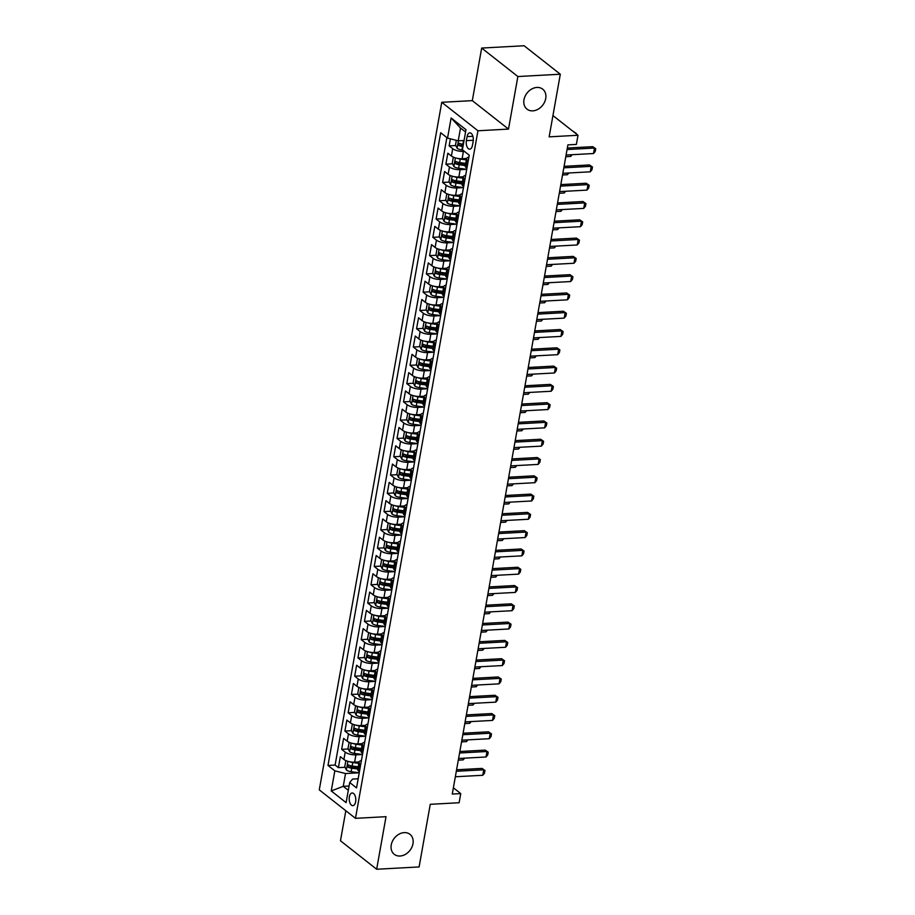 <?xml version="1.0" encoding="UTF-8"?>
<svg xmlns="http://www.w3.org/2000/svg" width="915" height="915" viewBox="0 0 915 915"><rect width="100%" height="100%" fill="white"/><g stroke="black" fill="none" stroke-linecap="round" stroke-linejoin="round"><path stroke-width="1.37" d="M404.201 832.616A12.707 9.905 -51.8 0 1 409.977 834.331A12.707 9.905 -51.8 0 1 411.876 847.221A12.707 9.905 -51.8 0 1 400.027 856.028A12.707 9.905 -51.8 0 1 394.262 854.313A12.707 9.905 -51.8 0 1 392.352 841.423A12.707 9.905 -51.8 0 1 404.201 832.616M536.933 87.44A12.707 9.905 -51.8 0 1 542.709 89.155A12.707 9.905 -51.8 0 1 544.619 102.034A12.707 9.905 -51.8 0 1 532.77 110.852A12.707 9.905 -51.8 0 1 526.994 109.137A12.707 9.905 -51.8 0 1 525.096 96.247A12.707 9.905 -51.8 0 1 536.933 87.44M355.638 801.792A6.359 3.283 -93.1 0 0 352.161 792.985A6.359 3.283 -93.1 0 0 349.37 796.862A6.359 3.283 -93.1 0 0 352.847 805.669A6.359 3.283 -93.1 0 0 355.638 801.792M345.824 810.747L340.472 840.782L376.66 869.25L419.104 866.94L430.256 804.308L459.113 802.741L460.748 793.591L453.371 787.792M441.762 102.297L319.278 789.874L355.478 818.342L477.95 130.765L441.762 102.297L472.312 100.639L508.5 129.095L517.867 76.528L481.679 48.06L472.312 100.639M481.679 48.06L524.112 45.75L560.312 74.218L549.149 136.85L578.005 135.271L552.946 115.565M517.867 76.528L560.312 74.218M450.397 138.84L449.139 145.885L455.807 145.531M461.114 145.233L463.242 145.119M466.581 158.478L462.109 158.718A7.949 2.814 -169.9 0 1 451.404 156.008L447.835 153.205L445.88 164.174L452.548 163.808M457.855 163.522L464.248 163.179M463.333 176.767L458.85 177.007A7.949 2.814 10.1 0 1 448.144 174.296L444.576 171.494L442.62 182.462L449.288 182.096M454.606 181.811L460.988 181.467M460.073 195.055L455.59 195.295A7.949 2.814 10.1 0 1 444.896 192.585L441.316 189.782L439.36 200.751L446.04 200.385M451.347 200.099L457.74 199.744M456.814 213.332L452.33 213.584A7.949 2.814 10.1 0 1 441.636 210.873L438.068 208.06L436.112 219.04L442.78 218.674M448.087 218.388L454.481 218.033M453.554 231.621L449.082 231.861A7.949 2.814 10.1 0 1 438.376 229.162L434.808 226.348L432.852 237.328L439.52 236.962M444.827 236.665L451.221 236.322M450.294 249.909L445.822 250.15A7.949 2.814 10.1 0 1 435.117 247.45L431.548 244.637L429.593 255.605L436.261 255.251M441.568 254.953L447.961 254.61M447.046 268.198L442.563 268.438A7.949 2.814 10.1 0 1 431.857 265.727L428.289 262.925L426.333 273.894L433.001 273.528M445.925 274.374L439.566 273.528A2.676 0.949 -169.9 0 1 438.354 273.253L444.701 272.899M443.786 286.486L439.303 286.727A7.949 2.814 10.1 0 1 428.609 284.016L425.029 281.214L423.085 292.182L429.753 291.816M442.666 292.663L436.306 291.805A2.676 0.949 -169.9 0 1 435.094 291.542L441.453 291.187M440.527 304.764L436.055 305.015A7.949 2.814 10.1 0 1 425.349 302.305L421.781 299.502L419.825 310.471L426.493 310.105M439.417 310.951L433.047 310.094A2.676 0.949 -169.9 0 1 431.834 309.83L438.194 309.464M437.267 323.052L432.795 323.304A7.949 2.814 10.1 0 1 422.09 320.593L418.521 317.779L416.565 328.76L423.233 328.394M428.54 328.108L434.934 327.753M434.007 341.341L429.535 341.581A7.949 2.814 10.1 0 1 418.83 338.882L415.261 336.068L413.306 347.037L419.974 346.682M432.898 347.528L426.539 346.671A2.676 0.949 -169.9 0 1 425.326 346.396L431.674 346.042M430.759 359.629L426.276 359.87A7.949 2.814 10.1 0 1 415.57 357.17L412.002 354.357L410.046 365.325L416.725 364.971M429.638 365.817L423.279 364.959A2.676 0.949 -169.9 0 1 422.067 364.685L428.414 364.33M427.499 377.918L423.016 378.158A7.949 2.814 10.1 0 1 412.322 375.447L408.742 372.645L406.798 383.614L413.466 383.248M426.379 384.094L420.019 383.248A2.676 0.949 -169.9 0 1 418.807 382.973L425.166 382.619M424.24 396.206L419.768 396.447A7.949 2.814 10.1 0 1 409.062 393.736L405.494 390.934L403.538 401.902L410.206 401.536M415.513 401.25L421.906 400.907M420.98 414.484L416.508 414.735A7.949 2.814 10.1 0 1 405.803 412.025L402.234 409.211L400.278 420.191L406.946 419.825M419.871 420.671L413.5 419.813A2.676 0.949 -169.9 0 1 412.288 419.55L418.647 419.184M417.72 432.772L413.248 433.024A7.949 2.814 10.1 0 1 402.543 430.313L398.974 427.499L397.019 438.479L403.687 438.113M408.994 437.828L415.387 437.473M414.472 451.061L409.989 451.301A7.949 2.814 10.1 0 1 399.283 448.602L395.715 445.788L393.759 456.757L400.438 456.402M405.745 456.105L412.127 455.762M411.212 469.349L406.729 469.589A7.949 2.814 10.1 0 1 396.035 466.879L392.455 464.077L390.511 475.045L397.179 474.691M402.486 474.393L408.879 474.05M407.953 487.638L403.481 487.878A7.949 2.814 10.1 0 1 392.775 485.167L389.207 482.365L387.251 493.334L393.919 492.968M399.226 492.682L405.62 492.339M404.693 505.926L400.221 506.167A7.949 2.814 10.1 0 1 389.516 503.456L385.947 500.654L383.991 511.622L390.659 511.256M395.966 510.97L402.36 510.616M401.433 524.203L396.961 524.455A7.949 2.814 10.1 0 1 386.256 521.744L382.687 518.931L380.731 529.911L387.4 529.545M392.707 529.259L399.1 528.904M398.185 542.492L393.702 542.744A7.949 2.814 10.1 0 1 382.996 540.033L379.428 537.219L377.472 548.199L384.151 547.833M389.458 547.547L395.84 547.193M394.925 560.781L390.442 561.021A7.949 2.814 10.1 0 1 379.748 558.322L376.168 555.508L374.224 566.476L380.892 566.122M386.199 565.825L392.592 565.481M391.666 579.069L387.194 579.309A7.949 2.814 10.1 0 1 376.488 576.599L372.92 573.797L370.964 584.765L377.632 584.399M382.939 584.113L389.332 583.77M388.406 597.358L383.934 597.598A7.949 2.814 10.1 0 1 373.228 594.887L369.66 592.085L367.704 603.054L374.372 602.688M379.679 602.402L386.073 602.059M385.146 615.646L380.674 615.887A7.949 2.814 10.1 0 1 369.969 613.176L366.4 610.374L364.445 621.342L371.113 620.976M376.431 620.69L382.813 620.336M381.898 633.923L377.415 634.175A7.949 2.814 10.1 0 1 366.709 631.464L363.141 628.651L361.185 639.631L367.864 639.265M373.171 638.979L379.553 638.624M378.638 652.212L374.155 652.464A7.949 2.814 10.1 0 1 363.461 649.753L359.892 646.939L357.937 657.919L364.605 657.553M369.912 657.267L376.305 656.913M375.379 670.501L370.907 670.741A7.949 2.814 10.1 0 1 360.201 668.042L356.633 665.228L354.677 676.196L361.345 675.842M366.652 675.544L373.046 675.201M372.119 688.789L367.647 689.029A7.949 2.814 10.1 0 1 356.942 686.319L353.373 683.516L351.417 694.485L358.085 694.119M363.392 693.833L369.786 693.49M368.859 707.078L364.387 707.318A7.949 2.814 10.1 0 1 353.682 704.607L350.113 701.805L348.157 712.774L354.826 712.408M360.144 712.122L366.526 711.779M365.611 725.366L361.128 725.606A7.949 2.814 10.1 0 1 350.422 722.896L346.854 720.094L344.898 731.062L351.577 730.696M364.49 731.543L358.131 730.685A2.676 0.949 -169.9 0 1 356.919 730.422L363.278 730.056M362.351 743.643L357.868 743.895A7.949 2.814 10.1 0 1 347.174 741.184L343.605 738.371L341.65 749.351L348.318 748.985M361.242 749.831L354.871 748.973A2.676 0.949 -169.9 0 1 353.659 748.71L360.018 748.344M578.005 135.271L576.381 144.421L567.895 144.879L452.262 794.06L460.748 793.591M467.096 136.609L466.375 140.636A6.153 3.18 -93.1 0 0 469.75 149.168A6.153 3.18 -93.1 0 0 472.437 145.405L473.158 141.379A6.153 3.18 -93.1 0 0 469.795 132.847A6.153 3.18 -93.1 0 0 467.096 136.609L472.883 136.301M358.177 778.768L352.572 779.077L349.702 782.519L356.541 787.907L469.246 155.195L462.407 149.808L465.987 129.69L451.118 118.001L447.538 138.119L440.687 132.732L327.982 765.443L334.833 770.83L345.527 773.541L343.251 786.34L348.306 790.32M349.702 782.519L346.11 802.638L331.241 790.949L334.833 770.83M362.5 754.509L355.924 754.864A7.949 2.814 -169.9 0 1 345.218 752.153L341.65 749.351M359.092 761.932L354.62 762.172L355.924 754.864M365.748 736.22L359.172 736.575A7.949 2.814 -169.9 0 1 348.478 733.864L344.898 731.062M356.736 706.163L355.512 706.323L354.54 711.813L356.175 715.175A5.261 1.864 10.1 0 0 360.91 716.822L369.008 717.909L362.432 718.286A7.949 2.814 -169.9 0 1 351.726 715.587L348.157 712.774M359.995 687.886L358.772 688.034L357.799 693.524L359.423 696.887A5.261 1.864 10.1 0 0 364.17 698.534L372.268 699.62L365.691 699.998A7.949 2.814 -169.9 0 1 354.986 697.299L351.417 694.485M363.255 669.597L362.031 669.746L361.048 675.236L362.683 678.598A5.261 1.864 10.1 0 0 367.43 680.245L375.527 681.343L368.951 681.721A7.949 2.814 -169.9 0 1 358.245 679.01L354.677 676.196M378.787 663.066L372.211 663.432A7.949 2.814 -169.9 0 1 361.505 660.721L357.937 657.919M382.035 644.789L375.459 645.144A7.949 2.814 -169.9 0 1 364.765 642.433L361.185 639.631M373.023 614.731L371.799 614.891L370.827 620.37L372.451 623.744A5.261 1.864 10.1 0 0 377.197 625.391L385.295 626.478L378.719 626.855A7.949 2.814 -169.9 0 1 368.013 624.144L364.445 621.342M376.282 596.443L375.059 596.603L374.086 602.093L375.71 605.456A5.261 1.864 10.1 0 0 380.457 607.102L388.555 608.189L381.978 608.567A7.949 2.814 -169.9 0 1 371.273 605.867L367.704 603.054M391.814 589.923L385.238 590.278A7.949 2.814 -169.9 0 1 374.532 587.579L370.964 584.765M382.802 559.877L381.578 560.026L380.594 565.516L382.23 568.878A5.261 1.864 10.1 0 0 386.976 570.525L395.074 571.623L388.498 572.001A7.949 2.814 -169.9 0 1 377.792 569.29L374.224 566.476M386.05 541.588L384.826 541.737L383.854 547.227L385.49 550.601A5.261 1.864 10.1 0 0 390.225 552.248L398.334 553.335L391.746 553.712A7.949 2.814 -169.9 0 1 381.052 551.002L377.472 548.199M389.31 523.3L388.086 523.46L387.114 528.939L388.738 532.313A5.261 1.864 10.1 0 0 393.484 533.96L401.582 535.046L395.006 535.424A7.949 2.814 -169.9 0 1 384.3 532.713L380.731 529.911M404.842 516.781L398.265 517.135A7.949 2.814 -169.9 0 1 387.56 514.424L383.991 511.622M408.101 498.492L401.525 498.847A7.949 2.814 -169.9 0 1 390.819 496.147L387.251 493.334M399.089 468.446L397.865 468.594L396.881 474.084L398.517 477.447A5.261 1.864 10.1 0 0 403.263 479.094L411.361 480.192L404.773 480.569A7.949 2.814 -169.9 0 1 394.079 477.859L390.511 475.045M402.337 450.157L401.113 450.306L400.141 455.796L401.776 459.158A5.261 1.864 10.1 0 0 406.512 460.817L414.621 461.903L408.033 462.281A7.949 2.814 -169.9 0 1 397.339 459.57L393.759 456.757M417.869 443.638L411.293 443.992A7.949 2.814 -169.9 0 1 400.587 441.282L397.019 438.479M421.129 425.349L414.552 425.704A7.949 2.814 -169.9 0 1 403.847 422.993L400.278 420.191M412.116 395.291L410.892 395.452L409.909 400.942L411.544 404.304A5.261 1.864 10.1 0 0 416.291 405.951L424.388 407.038L417.812 407.415A7.949 2.814 -169.9 0 1 407.106 404.704L403.538 401.902M415.376 377.003L414.152 377.163L413.168 382.653L414.804 386.016A5.261 1.864 10.1 0 0 419.55 387.663L427.648 388.749L421.06 389.127A7.949 2.814 -169.9 0 1 410.366 386.427L406.798 383.614M418.624 358.726L417.4 358.874L416.428 364.364L418.063 367.727A5.261 1.864 10.1 0 0 422.799 369.374L430.908 370.472L424.32 370.85A7.949 2.814 -169.9 0 1 413.626 368.139L410.046 365.325M434.156 352.195L427.579 352.561A7.949 2.814 -169.9 0 1 416.874 349.85L413.306 347.037M425.143 322.149L423.92 322.309L422.947 327.787L424.571 331.161A5.261 1.864 10.1 0 0 429.318 332.808L437.416 333.895L430.839 334.272A7.949 2.814 -169.9 0 1 420.134 331.562L416.565 328.76M428.403 303.86L427.179 304.02L426.196 309.499L427.831 312.873A5.261 1.864 10.1 0 0 432.578 314.52L440.675 315.606L434.099 315.984A7.949 2.814 -169.9 0 1 423.393 313.273L419.825 310.471M431.663 285.572L430.439 285.732L429.455 291.222L431.091 294.584A5.261 1.864 10.1 0 0 435.837 296.231L443.935 297.318L437.347 297.695A7.949 2.814 -169.9 0 1 426.653 294.996L423.085 292.182M447.183 279.052L440.607 279.407A7.949 2.814 -169.9 0 1 429.901 276.707L426.333 273.894M438.171 249.006L436.947 249.155L435.975 254.644L437.599 258.007A5.261 1.864 10.1 0 0 442.345 259.654L450.443 260.752L443.866 261.13A7.949 2.814 -169.9 0 1 433.161 258.419L429.593 255.605M441.43 230.717L440.207 230.866L439.234 236.356L440.858 239.719A5.261 1.864 10.1 0 0 445.605 241.377L453.703 242.464L447.126 242.841A7.949 2.814 -169.9 0 1 436.421 240.13L432.852 237.328M444.69 212.429L443.466 212.589L442.483 218.067L444.118 221.441A5.261 1.864 10.1 0 0 448.865 223.088L456.962 224.175L450.386 224.552A7.949 2.814 -169.9 0 1 439.68 221.842L436.112 219.04M460.211 205.909L453.634 206.264A7.949 2.814 -169.9 0 1 442.94 203.553L439.36 200.751M463.47 187.621L456.894 187.975A7.949 2.814 -169.9 0 1 446.188 185.276L442.62 182.462M454.458 157.574L453.234 157.723L452.262 163.213L453.886 166.576A5.261 1.864 10.1 0 0 458.632 168.223L466.73 169.309L460.154 169.687A7.949 2.814 -169.9 0 1 449.448 166.988L445.88 164.174M464.363 151.352L463.413 151.41A7.949 2.814 -169.9 0 1 452.708 148.699L449.139 145.885M446.875 137.605L335.107 765.054L338.39 767.639L345.058 767.273M354.62 762.172A7.949 2.814 10.1 0 1 343.914 759.473L340.346 756.659L338.39 767.639M466.925 168.223L466.273 167.708A7.949 2.814 -169.9 0 1 465.243 165.947L466.547 158.627A7.949 2.814 -169.9 0 1 468.903 157.128M468.228 160.903L467.576 160.388A7.949 2.814 -169.9 0 1 466.547 158.627M464.969 179.191L464.317 178.677A7.949 2.814 -169.9 0 1 463.287 176.915A7.949 2.814 -169.9 0 1 465.644 175.417M463.287 176.915L461.984 184.235A7.949 2.814 10.1 0 0 463.013 185.997L463.676 186.511M461.72 197.48L461.057 196.965A7.949 2.814 -169.9 0 1 460.028 195.204A7.949 2.814 -169.9 0 1 462.384 193.706M460.028 195.204L458.724 202.512A7.949 2.814 10.1 0 0 459.753 204.285L460.417 204.8M458.461 215.768L457.809 215.254A7.949 2.814 -169.9 0 1 456.768 213.492A7.949 2.814 -169.9 0 1 459.136 211.994M456.768 213.492L455.476 220.801A7.949 2.814 10.1 0 0 456.505 222.562L457.157 223.077M455.201 234.057L454.549 233.542A7.949 2.814 -169.9 0 1 453.52 231.781A7.949 2.814 -169.9 0 1 455.876 230.271M453.52 231.781L452.216 239.089A7.949 2.814 10.1 0 0 453.245 240.851L453.897 241.366M451.941 252.334L451.289 251.819A7.949 2.814 -169.9 0 1 450.26 250.058A7.949 2.814 -169.9 0 1 452.616 248.56M450.26 250.058L448.956 257.378A7.949 2.814 10.1 0 0 449.986 259.139L450.638 259.654M448.682 270.623L448.03 270.108A7.949 2.814 -169.9 0 1 447 268.347A7.949 2.814 -169.9 0 1 449.357 266.848M447 268.347L445.697 275.667A7.949 2.814 10.1 0 0 446.726 277.428L447.389 277.943M445.433 288.911L444.77 288.397A7.949 2.814 -169.9 0 1 443.741 286.635A7.949 2.814 -169.9 0 1 446.097 285.137M443.741 286.635L442.437 293.955A7.949 2.814 10.1 0 0 443.478 295.717L444.13 296.231M442.174 307.2L441.522 306.685A7.949 2.814 -169.9 0 1 440.481 304.924A7.949 2.814 -169.9 0 1 442.849 303.425M440.481 304.924L439.189 312.232A7.949 2.814 10.1 0 0 440.218 313.994L440.87 314.508M438.914 325.488L438.262 324.974A7.949 2.814 -169.9 0 1 437.233 323.212A7.949 2.814 -169.9 0 1 439.589 321.714M437.233 323.212L435.929 330.521A7.949 2.814 10.1 0 0 436.958 332.282L437.61 332.797M435.654 343.777L435.002 343.262A7.949 2.814 -169.9 0 1 433.973 341.489A7.949 2.814 -169.9 0 1 436.329 339.991M433.973 341.489L432.669 348.809A7.949 2.814 10.1 0 0 433.699 350.571L434.351 351.085M432.395 362.054L431.743 361.539A7.949 2.814 -169.9 0 1 430.713 359.778A7.949 2.814 -169.9 0 1 433.07 358.28M430.713 359.778L429.41 367.098A7.949 2.814 10.1 0 0 430.439 368.859L431.102 369.374M429.146 380.343L428.483 379.828A7.949 2.814 -169.9 0 1 427.454 378.067A7.949 2.814 -169.9 0 1 429.81 376.568M427.454 378.067L426.15 385.387A7.949 2.814 10.1 0 0 427.191 387.148L427.843 387.663M425.887 398.631L425.235 398.116A7.949 2.814 -169.9 0 1 424.205 396.355A7.949 2.814 -169.9 0 1 426.562 394.857M424.205 396.355L422.902 403.664A7.949 2.814 10.1 0 0 423.931 405.437L424.583 405.951M422.627 416.92L421.975 416.405A7.949 2.814 -169.9 0 1 420.946 414.644A7.949 2.814 -169.9 0 1 423.302 413.145M420.946 414.644L419.642 421.952A7.949 2.814 10.1 0 0 420.671 423.714L421.323 424.228M419.367 435.208L418.715 434.694A7.949 2.814 -169.9 0 1 417.686 432.932A7.949 2.814 -169.9 0 1 420.042 431.434M417.686 432.932L416.382 440.241A7.949 2.814 10.1 0 0 417.412 442.002L418.063 442.517M416.119 453.497L415.456 452.982A7.949 2.814 -169.9 0 1 414.426 451.209A7.949 2.814 -169.9 0 1 416.782 449.711M414.426 451.209L413.123 458.529A7.949 2.814 10.1 0 0 414.152 460.291L414.815 460.805M412.859 471.774L412.196 471.259A7.949 2.814 -169.9 0 1 411.167 469.498A7.949 2.814 -169.9 0 1 413.534 468M411.167 469.498L409.863 476.818A7.949 2.814 10.1 0 0 410.904 478.579L411.556 479.094M409.6 490.063L408.948 489.548A7.949 2.814 -169.9 0 1 407.918 487.787A7.949 2.814 -169.9 0 1 410.275 486.288M407.918 487.787L406.615 495.107A7.949 2.814 10.1 0 0 407.644 496.868L408.296 497.383M406.34 508.351L405.688 507.836A7.949 2.814 -169.9 0 1 404.659 506.075A7.949 2.814 -169.9 0 1 407.015 504.577M404.659 506.075L403.355 513.384A7.949 2.814 10.1 0 0 404.384 515.156L405.036 515.671M403.08 526.64L402.428 526.125A7.949 2.814 -169.9 0 1 401.399 524.364A7.949 2.814 -169.9 0 1 403.755 522.865M401.399 524.364L400.095 531.672A7.949 2.814 10.1 0 0 401.125 533.434L401.776 533.948M399.832 544.928L399.169 544.414A7.949 2.814 -169.9 0 1 398.139 542.652A7.949 2.814 -169.9 0 1 400.496 541.154M398.139 542.652L396.835 549.961A7.949 2.814 10.1 0 0 397.865 551.722L398.528 552.237M396.572 563.217L395.921 562.702A7.949 2.814 -169.9 0 1 394.88 560.929A7.949 2.814 -169.9 0 1 397.247 559.431M394.88 560.929L393.576 568.249A7.949 2.814 10.1 0 0 394.617 570.011L395.269 570.525M393.313 581.494L392.661 580.979A7.949 2.814 -169.9 0 1 391.631 579.218A7.949 2.814 -169.9 0 1 393.988 577.72M391.631 579.218L390.328 586.538A7.949 2.814 10.1 0 0 391.357 588.299L392.009 588.814M390.053 599.783L389.401 599.268A7.949 2.814 -169.9 0 1 388.372 597.506A7.949 2.814 -169.9 0 1 390.728 596.008M388.372 597.506L387.068 604.826A7.949 2.814 10.1 0 0 388.097 606.588L388.749 607.102M386.793 618.071L386.141 617.556A7.949 2.814 -169.9 0 1 385.112 615.795A7.949 2.814 -169.9 0 1 387.468 614.297M385.112 615.795L383.808 623.104A7.949 2.814 10.1 0 0 384.838 624.876L385.49 625.391M383.545 636.36L382.882 635.845A7.949 2.814 -169.9 0 1 381.852 634.084A7.949 2.814 -169.9 0 1 384.209 632.585M381.852 634.084L380.549 641.392A7.949 2.814 10.1 0 0 381.578 643.154L382.241 643.668M380.285 654.648L379.634 654.134A7.949 2.814 -169.9 0 1 378.593 652.372A7.949 2.814 -169.9 0 1 380.96 650.874M378.593 652.372L377.289 659.681A7.949 2.814 10.1 0 0 378.33 661.442L378.982 661.957M377.026 672.925L376.374 672.411A7.949 2.814 -169.9 0 1 375.344 670.649A7.949 2.814 -169.9 0 1 377.701 669.151M375.344 670.649L374.041 677.969A7.949 2.814 10.1 0 0 375.07 679.731L375.722 680.245M373.766 691.214L373.114 690.699A7.949 2.814 -169.9 0 1 372.085 688.938A7.949 2.814 -169.9 0 1 374.441 687.439M372.085 688.938L370.781 696.258A7.949 2.814 10.1 0 0 371.81 698.019L372.462 698.534M370.506 709.502L369.854 708.988A7.949 2.814 -169.9 0 1 368.825 707.226A7.949 2.814 -169.9 0 1 371.181 705.728M368.825 707.226L367.521 714.546A7.949 2.814 10.1 0 0 368.551 716.308L369.203 716.822M367.258 727.791L366.595 727.276A7.949 2.814 -169.9 0 1 365.565 725.515A7.949 2.814 -169.9 0 1 367.922 724.017M365.565 725.515L364.262 732.824A7.949 2.814 10.1 0 0 365.291 734.596L365.954 735.111M363.998 746.08L363.347 745.565A7.949 2.814 -169.9 0 1 362.306 743.804A7.949 2.814 -169.9 0 1 364.673 742.305M362.306 743.804L361.002 751.112A7.949 2.814 10.1 0 0 362.043 752.873L362.695 753.388M360.739 764.368L360.087 763.853A7.949 2.814 -169.9 0 1 359.057 762.092A7.949 2.814 -169.9 0 1 361.414 760.582M359.057 762.092L357.754 769.401A7.949 2.814 10.1 0 0 358.783 771.162L359.435 771.677M465.575 132L460.519 128.02L458.232 140.819L447.538 138.119M464.054 140.51L458.232 140.819M508.5 129.095L477.95 130.765M376.66 869.25L386.027 816.672L355.478 818.342M349.072 786.019L343.251 786.34L331.241 790.949M346.968 761.028L345.744 761.177L344.772 766.667L346.396 770.03A5.261 1.864 10.1 0 0 351.143 771.688L359.24 772.775L345.527 773.541M357.982 768.12L351.612 767.262A2.676 0.949 -169.9 0 1 350.399 766.999L356.759 766.633M335.107 765.054L327.982 765.443M460.519 128.02L451.118 118.001M567.06 149.545L594.487 148.047L592.726 146.663L595.722 148.722L595.23 151.467L593.515 153.537L566.088 155.024M567.323 148.047L592.726 146.663M593.515 153.537L594.487 148.047L595.722 148.722M456.333 140.338L455.521 144.925L457.145 148.287A5.261 1.864 10.1 0 0 461.892 149.934L462.704 150.049M462.372 140.601A5.261 1.864 10.1 0 0 463.516 140.796L463.997 140.864M463.379 144.33L462.899 144.273A5.261 1.864 -169.9 0 1 459.101 143.186L458.712 145.382A5.261 1.864 10.1 0 0 462.51 146.469L462.99 146.526M463.15 145.622L462.361 145.519A2.676 0.949 -169.9 0 1 461.149 145.245L458.712 145.382M573.167 131.28L576.153 133.338L572.939 131.291M563.8 167.822L591.227 166.336L589.477 164.952L592.462 167.01L591.971 169.755L590.255 171.814L562.828 173.312M564.075 166.336L589.477 164.952M590.255 171.814L591.227 166.336L592.462 167.01M560.552 186.111L587.979 184.624L586.218 183.24L589.203 185.299L588.711 188.033L586.995 190.103L559.568 191.601M560.815 184.613L586.218 183.24M586.995 190.103L587.979 184.624L589.203 185.299M557.292 204.4L584.719 202.901L582.958 201.517L585.943 203.576L585.463 206.321L583.736 208.391L556.309 209.89M557.555 202.901L582.958 201.517M583.736 208.391L584.719 202.901L585.943 203.576M554.033 222.688L581.46 221.19L579.698 219.806L582.695 221.865L582.203 224.61L580.487 226.68L553.06 228.178M554.296 221.19L579.698 219.806M580.487 226.68L581.46 221.19L582.695 221.865M457.18 158.318A5.261 1.864 10.1 0 0 460.268 159.084L466.318 159.896M463.791 158.627L466.478 158.993M465.701 163.373L459.639 162.561A5.261 1.864 -169.9 0 1 455.842 161.475L455.453 163.671A5.261 1.864 10.1 0 0 459.25 164.746L465.312 165.569M465.472 164.654L459.113 163.808A2.676 0.949 -169.9 0 1 457.889 163.533L455.453 163.671M565.79 156.705L570.697 156.431L570.994 154.761M570.697 156.431L572.138 154.692M451.198 175.852L449.974 176.012L449.002 181.502L450.638 184.864A5.261 1.864 10.1 0 0 455.373 186.511L463.47 187.598M453.92 176.595A5.261 1.864 10.1 0 0 457.008 177.373L463.059 178.185M460.531 176.915L463.219 177.281M462.441 181.662L456.391 180.838A5.261 1.864 -169.9 0 1 452.582 179.763L452.193 181.959A5.261 1.864 10.1 0 0 455.99 183.034L462.052 183.858M462.212 182.943L455.853 182.085A2.676 0.949 -169.9 0 1 454.641 181.822L452.193 181.959M562.531 174.982L567.437 174.719L567.735 173.049M567.437 174.719L568.878 172.981M447.95 194.14L446.726 194.3L445.742 199.779L447.378 203.153A5.261 1.864 10.1 0 0 452.124 204.8L460.222 205.886M450.672 194.884A5.261 1.864 10.1 0 0 453.749 195.661L459.81 196.473M457.271 195.204L459.971 195.558M459.181 199.939L453.131 199.127A5.261 1.864 -169.9 0 1 449.322 198.052L448.933 200.236A5.261 1.864 10.1 0 0 452.742 201.323L458.792 202.135M458.953 201.231L452.593 200.374A2.676 0.949 -169.9 0 1 451.381 200.111L448.933 200.236M559.271 193.271L564.178 193.008L564.475 191.338M564.178 193.008L565.619 191.269M447.412 213.172A5.261 1.864 10.1 0 0 450.489 213.938L456.551 214.762M454.023 213.492L456.711 213.847M455.933 218.228L449.871 217.415A5.261 1.864 -169.9 0 1 446.074 216.329L445.685 218.525A5.261 1.864 10.1 0 0 449.482 219.611L455.533 220.424M455.704 219.52L449.334 218.662A2.676 0.949 -169.9 0 1 448.121 218.399L445.685 218.525M556.011 211.559L560.918 211.296L561.215 209.615M560.918 211.296L562.359 209.558M550.773 240.977L578.2 239.478L576.439 238.094L579.435 240.153L578.943 242.898L577.228 244.968L549.801 246.455M551.036 239.478L576.439 238.094M577.228 244.968L578.2 239.478L579.435 240.153M444.152 231.461A5.261 1.864 10.1 0 0 447.229 232.227L453.291 233.039M450.763 231.769L453.451 232.136M452.673 236.516L446.612 235.704A5.261 1.864 -169.9 0 1 442.814 234.617L442.425 236.813A5.261 1.864 10.1 0 0 446.223 237.9L452.285 238.712M452.445 237.808L446.074 236.951A2.676 0.949 -169.9 0 1 444.862 236.688L442.425 236.813M552.751 229.848L557.658 229.573L557.956 227.904M557.658 229.573L559.099 227.846M547.513 259.265L574.952 257.767L573.19 256.383L576.176 258.442L575.684 261.187L573.968 263.257L546.541 264.744M547.788 257.767L573.19 256.383M573.968 263.257L574.952 257.767L576.176 258.442M440.893 249.749A5.261 1.864 10.1 0 0 443.981 250.516L450.031 251.328M447.504 250.058L450.191 250.424M449.414 254.805L443.352 253.993A5.261 1.864 -169.9 0 1 439.555 252.906L439.166 255.102A5.261 1.864 10.1 0 0 442.963 256.189L449.025 257.001M449.185 256.097L442.826 255.239A2.676 0.949 -169.9 0 1 441.602 254.965L439.166 255.102M549.503 248.137L554.41 247.862L554.707 246.192M554.41 247.862L555.851 246.135M544.265 277.542L571.692 276.056L569.931 274.672L572.916 276.73L572.424 279.475L570.708 281.534L543.281 283.032M544.528 276.056L569.931 274.672M570.708 281.534L571.692 276.056L572.916 276.73M434.911 267.283L433.687 267.443L432.715 272.933L434.351 276.296A5.261 1.864 10.1 0 0 439.086 277.943L447.195 279.029M437.633 268.026A5.261 1.864 10.1 0 0 440.721 268.804L446.772 269.616M444.244 268.347L446.932 268.713M446.154 273.093L440.104 272.281A5.261 1.864 -169.9 0 1 436.295 271.195L435.906 273.391A5.261 1.864 10.1 0 0 439.715 274.466L445.765 275.289M546.244 266.414L551.15 266.151L551.448 264.481M551.15 266.151L552.591 264.412M541.005 295.831L568.432 294.344L566.671 292.96L569.656 295.019L569.176 297.752L567.449 299.823L540.022 301.321M541.268 294.333L566.671 292.96M567.449 299.823L568.432 294.344L569.656 295.019M434.385 286.315A5.261 1.864 10.1 0 0 437.462 287.093L443.523 287.905M440.984 286.635L443.684 287.001M442.894 291.382L436.844 290.558A5.261 1.864 -169.9 0 1 433.047 289.483L432.646 291.679A5.261 1.864 10.1 0 0 436.455 292.754L442.505 293.566M542.984 284.702L547.891 284.439L548.188 282.769M547.891 284.439L549.332 282.701M537.745 314.12L565.173 312.621L563.411 311.237L566.408 313.296L565.916 316.041L564.2 318.111L536.773 319.61M538.009 312.621L563.411 311.237M564.2 318.111L565.173 312.621L566.408 313.296M431.125 304.603A5.261 1.864 10.1 0 0 434.202 305.37L440.264 306.193M437.736 304.924L440.424 305.278M439.646 309.659L433.584 308.847A5.261 1.864 -169.9 0 1 429.787 307.772L429.398 309.956A5.261 1.864 10.1 0 0 433.195 311.043L439.246 311.855M539.724 302.991L544.631 302.728L544.928 301.046M544.631 302.728L546.072 300.989M534.486 332.408L561.913 330.91L560.152 329.526L563.148 331.585L562.656 334.33L560.941 336.4L533.514 337.887M534.76 330.91L560.152 329.526M560.941 336.4L561.913 330.91L563.148 331.585M427.865 322.892A5.261 1.864 10.1 0 0 430.942 323.658L437.004 324.47M434.476 323.212L437.164 323.567M436.386 327.947L430.325 327.135A5.261 1.864 -169.9 0 1 426.527 326.049L426.138 328.245A5.261 1.864 10.1 0 0 429.936 329.331L435.998 330.143M436.158 329.24L429.787 328.382A2.676 0.949 -169.9 0 1 428.575 328.119L426.138 328.245M536.476 321.279L541.371 321.016L541.669 319.335M541.371 321.016L542.812 319.278M531.226 350.697L558.665 349.198L556.903 347.814L559.889 349.873L559.397 352.618L557.681 354.688L530.254 356.175M531.501 349.198L556.903 347.814M557.681 354.688L558.665 349.198L559.889 349.873M421.884 340.437L420.66 340.586L419.688 346.076L421.312 349.438A5.261 1.864 10.1 0 0 426.058 351.097L434.156 352.184M424.606 341.181A5.261 1.864 10.1 0 0 427.694 341.947L433.744 342.759M431.217 341.489L433.904 341.855M433.127 346.236L427.076 345.424A5.261 1.864 -169.9 0 1 423.268 344.337L422.879 346.533A5.261 1.864 10.1 0 0 426.676 347.62L432.738 348.432M533.216 339.568L538.123 339.293L538.42 337.624M538.123 339.293L539.564 337.566M527.978 368.974L555.405 367.487L553.644 366.103L556.629 368.162L556.137 370.907L554.421 372.977L526.994 374.464M528.241 367.487L553.644 366.103M554.421 372.977L555.405 367.487L556.629 368.162M421.346 359.469A5.261 1.864 10.1 0 0 424.434 360.236L430.485 361.048M427.957 359.778L430.645 360.144M429.867 364.525L423.817 363.713A5.261 1.864 -169.9 0 1 420.008 362.626L419.619 364.822A5.261 1.864 10.1 0 0 423.428 365.909L429.478 366.721M529.957 357.856L534.863 357.582L535.161 355.912M534.863 357.582L536.304 355.855M418.098 377.746A5.261 1.864 10.1 0 0 421.175 378.524L427.236 379.336M424.697 378.067L427.397 378.433M426.607 382.813L420.557 382.001A5.261 1.864 -169.9 0 1 416.76 380.915L416.359 383.111A5.261 1.864 10.1 0 0 420.168 384.186L426.218 385.009M526.697 376.134L531.604 375.871L531.901 374.201M531.604 375.871L533.045 374.132M414.838 396.035A5.261 1.864 10.1 0 0 417.915 396.813L423.977 397.625M421.449 396.355L424.137 396.721M423.359 401.102L417.297 400.278A5.261 1.864 -169.9 0 1 413.5 399.203L413.111 401.399A5.261 1.864 10.1 0 0 416.908 402.474L422.959 403.286M423.13 402.383L416.76 401.525A2.676 0.949 -169.9 0 1 415.547 401.262L413.111 401.399M523.437 394.422L528.344 394.159L528.641 392.489M528.344 394.159L529.785 392.421M524.718 387.262L552.145 385.775L550.384 384.392L553.369 386.45L552.889 389.195L551.173 391.254L523.735 392.752M524.981 385.775L550.384 384.392M551.173 391.254L552.145 385.775L553.369 386.45M521.459 405.551L548.886 404.064L547.124 402.68L550.121 404.739L549.629 407.472L547.913 409.543L520.486 411.041M521.722 404.053L547.124 402.68M547.913 409.543L548.886 404.064L550.121 404.739M518.199 423.839L545.626 422.341L543.865 420.957L546.861 423.016L546.369 425.761L544.654 427.831L517.227 429.329M518.473 422.341L543.865 420.957M544.654 427.831L545.626 422.341L546.861 423.016M408.856 413.58L407.632 413.74L406.66 419.219L408.284 422.593A5.261 1.864 10.1 0 0 413.031 424.24L421.129 425.326M411.578 414.323A5.261 1.864 10.1 0 0 414.655 415.09L420.717 415.913M418.189 414.644L420.877 414.998M420.099 419.379L414.038 418.567A5.261 1.864 -169.9 0 1 410.24 417.492L409.851 419.676A5.261 1.864 10.1 0 0 413.649 420.763L419.71 421.575M520.189 412.711L525.084 412.448L525.393 410.766M525.084 412.448L526.525 410.709M514.939 442.128L542.378 440.63L540.616 439.246L543.601 441.304L543.11 444.05L541.394 446.12L513.967 447.607M515.214 440.63L540.616 439.246M541.394 446.12L542.378 440.63L543.601 441.304M405.597 431.869L404.373 432.029L403.401 437.507L405.025 440.881A5.261 1.864 10.1 0 0 409.771 442.528L417.869 443.615M408.319 432.612A5.261 1.864 10.1 0 0 411.407 433.378L417.457 434.19M414.93 432.932L417.617 433.287M416.84 437.667L410.789 436.855A5.261 1.864 -169.9 0 1 406.981 435.769L406.592 437.965A5.261 1.864 10.1 0 0 410.389 439.051L416.451 439.863M416.611 438.96L410.252 438.102A2.676 0.949 -169.9 0 1 409.039 437.839L406.592 437.965M516.929 430.999L521.836 430.736L522.133 429.055M521.836 430.736L523.277 428.998M511.691 460.417L539.118 458.918L537.357 457.534L540.342 459.593L539.85 462.338L538.134 464.408L510.707 465.895M511.954 458.918L537.357 457.534M538.134 464.408L539.118 458.918L540.342 459.593M405.059 450.901A5.261 1.864 10.1 0 0 408.147 451.667L414.198 452.479M411.67 451.209L414.369 451.575M413.58 455.956L407.53 455.144A5.261 1.864 -169.9 0 1 403.721 454.057L403.332 456.253A5.261 1.864 10.1 0 0 407.141 457.34L413.191 458.152M413.351 457.248L406.992 456.391A2.676 0.949 -169.9 0 1 405.78 456.116L403.332 456.253M513.67 449.288L518.576 449.013L518.874 447.344M518.576 449.013L520.017 447.286M508.431 478.694L535.858 477.207L534.097 475.823L537.082 477.882L536.602 480.627L534.886 482.697L507.448 484.184M508.694 477.207L534.097 475.823M534.886 482.697L535.858 477.207L537.082 477.882M401.811 469.189A5.261 1.864 10.1 0 0 404.887 469.955L410.949 470.768M408.41 469.498L411.11 469.864M410.32 474.245L404.27 473.432A5.261 1.864 -169.9 0 1 400.473 472.346L400.072 474.542A5.261 1.864 10.1 0 0 403.881 475.628L409.931 476.441M410.092 475.526L403.732 474.679A2.676 0.949 -169.9 0 1 402.52 474.405L400.072 474.542M510.41 467.576L515.317 467.302L515.614 465.632M515.317 467.302L516.758 465.563M505.172 496.982L532.599 495.495L530.837 494.111L533.834 496.17L533.342 498.904L531.626 500.974L504.199 502.472M505.435 495.495L530.837 494.111M531.626 500.974L532.599 495.495L533.834 496.17M395.829 486.723L394.605 486.883L393.622 492.373L395.257 495.736A5.261 1.864 10.1 0 0 400.004 497.383L408.101 498.469M398.551 487.466A5.261 1.864 10.1 0 0 401.628 488.244L407.69 489.056M405.162 487.787L407.85 488.153M407.072 492.533L401.01 491.721A5.261 1.864 -169.9 0 1 397.213 490.634L396.824 492.83A5.261 1.864 10.1 0 0 400.621 493.906L406.683 494.729M406.843 493.814L400.473 492.968A2.676 0.949 -169.9 0 1 399.26 492.693L396.824 492.83M507.15 485.854L512.057 485.591L512.354 483.921M512.057 485.591L513.498 483.852M501.912 515.271L529.339 513.784L527.578 512.389L530.574 514.459L530.082 517.192L528.367 519.263L500.94 520.761M502.186 513.773L527.578 512.389M528.367 519.263L529.339 513.784L530.574 514.459M392.569 505.011L391.346 505.172L390.373 510.65L391.997 514.024A5.261 1.864 10.1 0 0 396.744 515.671L404.842 516.758M395.291 505.755A5.261 1.864 10.1 0 0 398.368 506.533L404.43 507.345M401.902 506.075L404.59 506.441M403.812 510.822L397.75 509.998A5.261 1.864 -169.9 0 1 393.953 508.923L393.564 511.119A5.261 1.864 10.1 0 0 397.362 512.194L403.424 513.006M403.584 512.103L397.213 511.245A2.676 0.949 -169.9 0 1 396.001 510.982L393.564 511.119M503.902 504.142L508.797 503.879L509.106 502.209M508.797 503.879L510.238 502.141M498.652 533.559L526.091 532.061L524.329 530.677L527.315 532.736L526.823 535.481L525.107 537.551L497.68 539.049M498.927 532.061L524.329 530.677M525.107 537.551L526.091 532.061L527.315 532.736M392.032 524.043A5.261 1.864 10.1 0 0 395.12 524.81L401.17 525.633M398.643 524.364L401.33 524.718M400.553 529.099L394.502 528.287A5.261 1.864 -169.9 0 1 390.694 527.212L390.305 529.396A5.261 1.864 10.1 0 0 394.102 530.483L400.164 531.295M400.324 530.391L393.965 529.533A2.676 0.949 -169.9 0 1 392.752 529.27L390.305 529.396M500.642 522.431L505.549 522.168L505.846 520.486M505.549 522.168L506.99 520.429M495.404 551.848L522.831 550.35L521.07 548.966L524.055 551.024L523.574 553.769L521.847 555.84L494.42 557.327M495.667 550.35L521.07 548.966M521.847 555.84L522.831 550.35L524.055 551.024M388.772 542.332A5.261 1.864 10.1 0 0 391.86 543.098L397.911 543.91M395.383 542.652L398.082 543.007M397.293 547.387L391.243 546.575A5.261 1.864 -169.9 0 1 387.434 545.489L387.045 547.685A5.261 1.864 10.1 0 0 390.854 548.771L396.904 549.583M397.064 548.68L390.705 547.822A2.676 0.949 -169.9 0 1 389.493 547.559L387.045 547.685M497.383 540.719L502.289 540.456L502.587 538.775M502.289 540.456L503.73 538.718M492.144 570.137L519.571 568.638L517.81 567.254L520.795 569.313L520.315 572.058L518.599 574.128L491.161 575.615M492.407 568.638L517.81 567.254M518.599 574.128L519.571 568.638L520.795 569.313M488.885 588.414L516.312 586.927L514.55 585.543L517.547 587.602L517.055 590.347L515.339 592.417L487.912 593.904M489.148 586.927L514.55 585.543M515.339 592.417L516.312 586.927L517.547 587.602M485.625 606.702L513.052 605.215L511.291 603.831L514.287 605.89L513.795 608.624L512.08 610.694L484.653 612.192M485.899 605.215L511.291 603.831M512.08 610.694L513.052 605.215L514.287 605.89M385.524 560.621A5.261 1.864 10.1 0 0 388.601 561.387L394.662 562.199M392.123 560.929L394.822 561.295M394.045 565.676L387.983 564.864A5.261 1.864 -169.9 0 1 384.186 563.777L383.785 565.973A5.261 1.864 10.1 0 0 387.594 567.06L393.644 567.872M393.805 566.968L387.445 566.111A2.676 0.949 -169.9 0 1 386.233 565.836L383.785 565.973M494.123 559.008L499.03 558.733L499.327 557.063M499.03 558.733L500.471 557.006M379.542 578.166L378.318 578.314L377.335 583.804L378.97 587.167A5.261 1.864 10.1 0 0 383.717 588.814L391.814 589.9M382.264 578.909A5.261 1.864 10.1 0 0 385.341 579.675L391.403 580.487M388.875 579.218L391.563 579.584M390.785 583.964L384.723 583.152A5.261 1.864 -169.9 0 1 380.926 582.066L380.537 584.262A5.261 1.864 10.1 0 0 384.334 585.348L390.396 586.16M390.556 585.245L384.186 584.399A2.676 0.949 -169.9 0 1 382.973 584.125L380.537 584.262M490.863 577.296L495.77 577.022L496.067 575.352M495.77 577.022L497.211 575.283M379.004 597.186A5.261 1.864 10.1 0 0 382.081 597.964L388.143 598.776M385.615 597.506L388.303 597.872M387.525 602.253L381.464 601.43A5.261 1.864 -169.9 0 1 377.666 600.354L377.277 602.55A5.261 1.864 10.1 0 0 381.075 603.625L387.137 604.449M387.297 603.534L380.937 602.676A2.676 0.949 -169.9 0 1 379.714 602.413L377.277 602.55M487.615 595.574L492.522 595.31L492.819 593.641M492.522 595.31L493.951 593.572M482.377 624.991L509.804 623.504L508.042 622.108L511.028 624.167L510.536 626.912L508.82 628.982L481.393 630.481M482.64 623.492L508.042 622.108M508.82 628.982L509.804 623.504L511.028 624.167M375.745 615.475A5.261 1.864 10.1 0 0 378.833 616.252L384.883 617.065M382.356 615.795L385.043 616.15M384.266 620.542L378.215 619.718A5.261 1.864 -169.9 0 1 374.407 618.643L374.018 620.839A5.261 1.864 10.1 0 0 377.815 621.914L383.877 622.726M384.037 621.823L377.678 620.965A2.676 0.949 -169.9 0 1 376.465 620.702L374.018 620.839M484.355 613.862L489.262 613.599L489.559 611.929M489.262 613.599L490.703 611.861M479.117 643.279L506.544 641.781L504.783 640.397L507.768 642.456L507.287 645.201L505.56 647.271L478.133 648.769M479.38 641.781L504.783 640.397M505.56 647.271L506.544 641.781L507.768 642.456M369.763 633.02L368.551 633.18L367.567 638.659L369.203 642.033A5.261 1.864 10.1 0 0 373.949 643.68L382.047 644.766M372.485 633.763A5.261 1.864 10.1 0 0 375.573 634.53L381.624 635.353M379.096 634.084L381.795 634.438M381.006 638.819L374.956 638.007A5.261 1.864 -169.9 0 1 371.147 636.92L370.758 639.116A5.261 1.864 10.1 0 0 374.567 640.203L380.617 641.015M380.777 640.111L374.418 639.253A2.676 0.949 -169.9 0 1 373.206 638.99L370.758 639.116M481.096 632.151L486.002 631.888L486.3 630.206M486.002 631.888L487.443 630.149M475.857 661.568L503.284 660.07L501.523 658.686L504.508 660.744L504.028 663.489L502.312 665.56L474.874 667.046M476.12 660.07L501.523 658.686M502.312 665.56L503.284 660.07L504.508 660.744M366.515 651.308L365.291 651.457L364.307 656.947L365.943 660.31A5.261 1.864 10.1 0 0 370.689 661.968L378.787 663.055M369.237 652.052A5.261 1.864 10.1 0 0 372.313 652.818L378.375 653.63M375.836 652.372L378.536 652.727M377.758 657.107L371.696 656.295A5.261 1.864 -169.9 0 1 367.899 655.209L367.498 657.405A5.261 1.864 10.1 0 0 371.307 658.491L377.357 659.303M377.518 658.4L371.158 657.542A2.676 0.949 -169.9 0 1 369.946 657.279L367.498 657.405M477.836 650.439L482.743 650.176L483.04 648.495M482.743 650.176L484.184 648.438M472.598 679.856L500.025 678.358L498.263 676.974L501.26 679.033L500.768 681.778L499.052 683.848L471.625 685.335M472.861 678.358L498.263 676.974M499.052 683.848L500.025 678.358L501.26 679.033M365.977 670.34A5.261 1.864 10.1 0 0 369.054 671.107L375.116 671.919M372.588 670.649L375.276 671.015M374.498 675.396L368.436 674.584A5.261 1.864 -169.9 0 1 364.639 673.497L364.25 675.693A5.261 1.864 10.1 0 0 368.047 676.78L374.109 677.592M374.269 676.688L367.899 675.83A2.676 0.949 -169.9 0 1 366.686 675.556L364.25 675.693M474.576 668.728L479.483 668.453L479.78 666.783M479.483 668.453L480.924 666.726M469.338 698.134L496.765 696.647L495.004 695.263L498 697.322L497.508 700.067L495.793 702.125L468.366 703.624M469.612 696.647L495.004 695.263M495.793 702.125L496.765 696.647L498 697.322M466.09 716.422L493.517 714.935L491.755 713.551L494.74 715.61L494.249 718.344L492.533 720.414L465.106 721.912M466.353 714.924L491.755 713.551M492.533 720.414L493.517 714.935L494.74 715.61M462.83 734.711L490.257 733.212L488.496 731.828L491.481 733.887L491 736.632L489.273 738.702L461.846 740.201M463.093 733.212L488.496 731.828M489.273 738.702L490.257 733.212L491.481 733.887M362.717 688.629A5.261 1.864 10.1 0 0 365.806 689.395L371.856 690.207M369.328 688.938L372.016 689.304M371.238 693.684L365.176 692.872A5.261 1.864 -169.9 0 1 361.379 691.786L360.99 693.982A5.261 1.864 10.1 0 0 364.788 695.057L370.85 695.88M371.01 694.965L364.65 694.119A2.676 0.949 -169.9 0 1 363.427 693.845L360.99 693.982M471.328 687.016L476.235 686.742L476.532 685.072M476.235 686.742L477.676 685.003M359.458 706.906A5.261 1.864 10.1 0 0 362.546 707.684L368.596 708.496M366.069 707.226L368.756 707.592M367.979 711.973L361.928 711.149A5.261 1.864 -169.9 0 1 358.12 710.074L357.731 712.27A5.261 1.864 10.1 0 0 361.528 713.345L367.59 714.158M367.75 713.254L361.391 712.396A2.676 0.949 -169.9 0 1 360.178 712.133L357.731 712.27M468.068 705.293L472.975 705.03L473.272 703.361M472.975 705.03L474.416 703.292M353.476 724.451L352.264 724.611L351.28 730.09L352.916 733.464A5.261 1.864 10.1 0 0 357.662 735.111L365.76 736.198M356.198 725.195A5.261 1.864 10.1 0 0 359.286 725.972L365.337 726.785M362.809 725.515L365.508 725.87M364.719 730.25L358.669 729.438A5.261 1.864 -169.9 0 1 354.86 728.363L354.471 730.547A5.261 1.864 10.1 0 0 358.28 731.634L364.33 732.446M464.809 723.582L469.715 723.319L470.013 721.649M469.715 723.319L471.156 721.58M459.57 752.999L486.997 751.501L485.236 750.117L488.221 752.176L487.741 754.921L486.025 756.991L458.598 758.489M459.833 751.501L485.236 750.117M486.025 756.991L486.997 751.501L488.221 752.176M350.228 742.74L349.004 742.9L348.02 748.379L349.656 751.753A5.261 1.864 10.1 0 0 354.402 753.4L362.5 754.486M352.95 743.483A5.261 1.864 10.1 0 0 356.026 744.25L362.088 745.073M359.549 743.804L362.249 744.158M361.471 748.539L355.409 747.727A5.261 1.864 -169.9 0 1 351.612 746.64L351.211 748.836A5.261 1.864 10.1 0 0 355.02 749.923L361.07 750.735M461.549 741.871L466.456 741.607L466.753 739.926M466.456 741.607L467.897 739.869M456.31 771.288L483.738 769.789L481.976 768.406L484.973 770.464L484.481 773.209L482.765 775.28L455.338 776.766M456.574 769.789L481.976 768.406M482.765 775.28L483.738 769.789L484.973 770.464M349.69 761.772A5.261 1.864 10.1 0 0 352.767 762.538L358.829 763.35M356.301 762.081L358.989 762.447M358.211 766.827L352.149 766.015A5.261 1.864 -169.9 0 1 348.352 764.929L347.963 767.125A5.261 1.864 10.1 0 0 351.76 768.211L357.822 769.023M458.289 760.159L463.196 759.885L463.493 758.215M463.196 759.885L464.637 758.158M357.868 743.895L359.172 736.575M361.128 725.606L362.432 718.286M364.387 707.318L365.691 699.998M367.647 689.029L368.951 681.721M370.907 670.741L372.211 663.432M374.155 652.464L375.459 645.144M377.415 634.175L378.719 626.855M380.674 615.887L381.978 608.567M383.934 597.598L385.238 590.278M387.194 579.309L388.498 572.001M390.442 561.021L391.746 553.712M393.702 542.744L395.006 535.424M396.961 524.455L398.265 517.135M400.221 506.167L401.525 498.847M403.481 487.878L404.773 480.569M406.729 469.589L408.033 462.281M409.989 451.301L411.293 443.992M413.248 433.024L414.552 425.704M416.508 414.735L417.812 407.415M419.768 396.447L421.06 389.127M423.016 378.158L424.32 370.85M426.276 359.87L427.579 352.561M429.535 341.581L430.839 334.272M432.795 323.304L434.099 315.984M436.055 305.015L437.347 297.695M439.303 286.727L440.607 279.407M442.563 268.438L443.866 261.13M445.822 250.15L447.126 242.841M449.082 231.861L450.386 224.552M452.33 213.584L453.634 206.264M455.59 195.295L456.894 187.975M458.85 177.007L460.154 169.687M462.109 158.718L463.413 151.41M451.404 156.008L452.708 148.699M343.914 759.473L345.218 752.153M347.174 741.184L348.478 733.864M350.422 722.896L351.726 715.587M353.682 704.607L354.986 697.299M356.942 686.319L358.245 679.01M360.201 668.042L361.505 660.721M363.461 649.753L364.765 642.433M366.709 631.464L368.013 624.144M369.969 613.176L371.273 605.867M373.228 594.887L374.532 587.579M376.488 576.599L377.792 569.29M379.748 558.322L381.052 551.002M382.996 540.033L384.3 532.713M386.256 521.744L387.56 514.424M389.516 503.456L390.819 496.147M392.775 485.167L394.079 477.859M396.035 466.879L397.339 459.57M399.283 448.602L400.587 441.282M402.543 430.313L403.847 422.993M405.803 412.025L407.106 404.704M409.062 393.736L410.366 386.427M412.322 375.447L413.626 368.139M415.57 357.17L416.874 349.85M418.83 338.882L420.134 331.562M422.09 320.593L423.393 313.273M425.349 302.305L426.653 294.996M428.609 284.016L429.901 276.707M431.857 265.727L433.161 258.419M435.117 247.45L436.421 240.13M438.376 229.162L439.68 221.842M441.636 210.873L442.94 203.553M444.896 192.585L446.188 185.276M448.144 174.296L449.448 166.988M466.273 167.708L467.576 160.388M463.013 185.997L464.317 178.677M459.753 204.285L461.057 196.965M456.505 222.562L457.809 215.254M453.245 240.851L454.549 233.542M449.986 259.139L451.289 251.819M446.726 277.428L448.03 270.108M443.478 295.717L444.77 288.397M440.218 313.994L441.522 306.685M436.958 332.282L438.262 324.974M433.699 350.571L435.002 343.262M430.439 368.859L431.743 361.539M427.191 387.148L428.483 379.828M423.931 405.437L425.235 398.116M420.671 423.714L421.975 416.405M417.412 442.002L418.715 434.694M414.152 460.291L415.456 452.982M410.904 478.579L412.196 471.259M407.644 496.868L408.948 489.548M404.384 515.156L405.688 507.836M401.125 533.434L402.428 526.125M397.865 551.722L399.169 544.414M394.617 570.011L395.921 562.702M391.357 588.299L392.661 580.979M388.097 606.588L389.401 599.268M384.838 624.876L386.141 617.556M381.578 643.154L382.882 635.845M378.33 661.442L379.634 654.134M375.07 679.731L376.374 672.411M371.81 698.019L373.114 690.699M368.551 716.308L369.854 708.988M365.291 734.596L366.595 727.276M362.043 752.873L363.347 745.565M358.783 771.162L360.087 763.853M473.295 140.258L466.375 140.636M458.426 140.807L457.111 148.207M462.51 146.469L461.892 149.934M463.516 140.796L462.899 144.273M455.384 157.872L453.851 166.496M459.25 164.746L458.632 168.223M460.268 159.084L459.639 162.561M452.124 176.149L450.592 184.784M455.99 183.034L455.373 186.511M457.008 177.373L456.391 180.838M448.865 194.438L447.332 203.061M452.742 201.323L452.124 204.8M453.749 195.661L453.131 199.127M445.616 212.726L444.072 221.35M449.482 219.611L448.865 223.088M450.489 213.938L449.871 217.415M442.357 231.015L440.824 239.639M446.223 237.9L445.605 241.377M447.229 232.227L446.612 235.704M439.097 249.303L437.564 257.927M442.963 256.189L442.345 259.654M443.981 250.516L443.352 253.993M435.837 267.592L434.305 276.216M439.715 274.466L439.086 277.943M440.721 268.804L440.104 272.281M438.354 273.253L435.906 273.391M432.578 285.869L431.045 294.504M436.455 292.754L435.837 296.231M437.462 287.093L436.844 290.558M435.094 291.542L432.646 291.679M429.329 304.157L427.785 312.781M433.195 311.043L432.578 314.52M434.202 305.37L433.584 308.847M431.834 309.83L429.398 309.956M426.07 322.446L424.537 331.07M429.936 329.331L429.318 332.808M430.942 323.658L430.325 327.135M422.81 340.735L421.277 349.358M426.676 347.62L426.058 351.097M427.694 341.947L427.076 345.424M425.326 346.396L422.879 346.533M419.55 359.023L418.018 367.647M423.428 365.909L422.799 369.374M424.434 360.236L423.817 363.713M422.067 364.685L419.619 364.822M416.302 377.312L414.758 385.936M420.168 384.186L419.55 387.663M421.175 378.524L420.557 382.001M418.807 382.973L416.359 383.111M413.042 395.589L411.498 404.224M416.908 402.474L416.291 405.951M417.915 396.813L417.297 400.278M409.783 413.877L408.25 422.501M413.649 420.763L413.031 424.24M414.655 415.09L414.038 418.567M412.288 419.55L409.851 419.676M406.523 432.166L404.99 440.79M410.389 439.051L409.771 442.528M411.407 433.378L410.789 436.855M403.263 450.454L401.731 459.078M407.141 457.34L406.512 460.817M408.147 451.667L407.53 455.144M400.015 468.743L398.471 477.367M403.881 475.628L403.263 479.094M404.887 469.955L404.27 473.432M396.755 487.032L395.211 495.656M400.621 493.906L400.004 497.383M401.628 488.244L401.01 491.721M393.496 505.309L391.963 513.944M397.362 512.194L396.744 515.671M398.368 506.533L397.75 509.998M390.236 523.597L388.703 532.221M394.102 530.483L393.484 533.96M395.12 524.81L394.502 528.287M386.976 541.886L385.444 550.51M390.854 548.771L390.225 552.248M391.86 543.098L391.243 546.575M383.728 560.174L382.184 568.798M387.594 567.06L386.976 570.525M388.601 561.387L387.983 564.864M380.468 578.463L378.924 587.087M384.334 585.348L383.717 588.814M385.341 579.675L384.723 583.152M377.209 596.752L375.676 605.375M381.075 603.625L380.457 607.102M382.081 597.964L381.464 601.43M373.949 615.029L372.416 623.653M377.815 621.914L377.197 625.391M378.833 616.252L378.215 619.718M370.689 633.317L369.157 641.941M374.567 640.203L373.949 643.68M375.573 634.53L374.956 638.007M367.441 651.606L365.897 660.23M371.307 658.491L370.689 661.968M372.313 652.818L371.696 656.295M364.181 669.894L362.637 678.518M368.047 676.78L367.43 680.245M369.054 671.107L368.436 674.584M360.922 688.183L359.389 696.807M364.788 695.057L364.17 698.534M365.806 689.395L365.176 692.872M357.662 706.46L356.129 715.095M361.528 713.345L360.91 716.822M362.546 707.684L361.928 711.149M354.402 724.749L352.87 733.373M358.28 731.634L357.662 735.111M359.286 725.972L358.669 729.438M356.919 730.422L354.471 730.547M351.154 743.037L349.61 751.661M355.02 749.923L354.402 753.4M356.026 744.25L355.409 747.727M353.659 748.71L351.211 748.836M347.894 761.326L346.362 769.95M351.76 768.211L351.143 771.688M352.767 762.538L352.149 766.015M350.399 766.999L347.963 767.125"/></g></svg>

